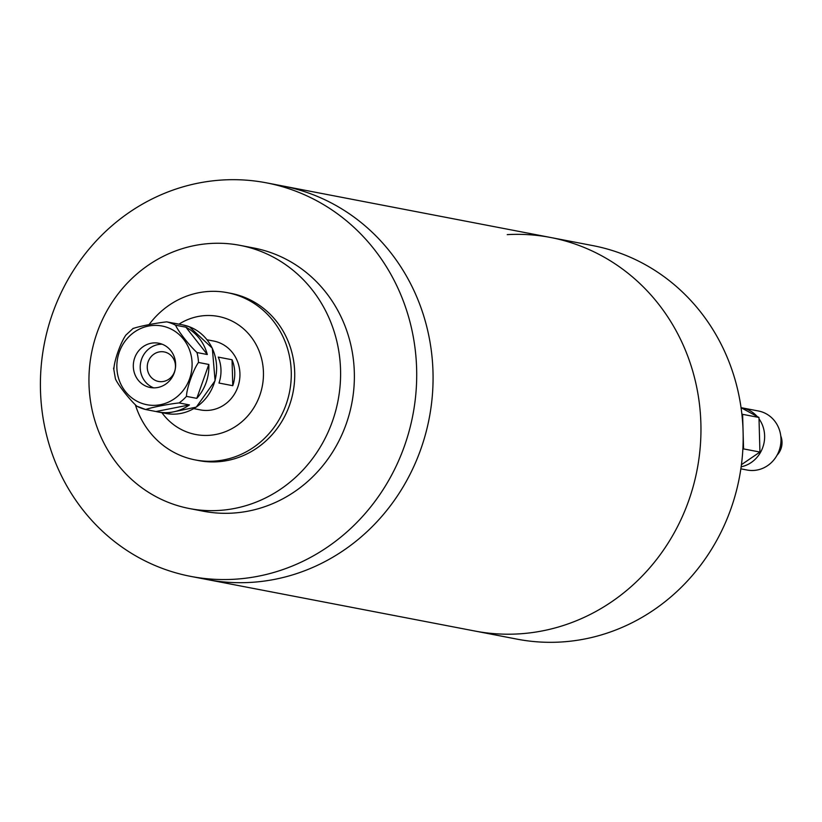 <?xml version="1.0" encoding="UTF-8"?>
<svg xmlns="http://www.w3.org/2000/svg" width="822" height="822" viewBox="0 0 822 822"><rect width="100%" height="100%" fill="white"/><g stroke="black" fill="none" stroke-linecap="round" stroke-linejoin="round"><path stroke-width="1.23" d="M507.236 234.63A200.373 187.683 100.9 0 1 550.648 237.496A200.373 187.683 100.9 0 1 700.262 446.685A200.373 187.683 100.9 0 1 518.384 633.916A200.373 187.683 100.9 0 1 474.972 631.049L190.714 576.386A200.373 187.683 100.9 0 1 41.1 367.198A200.373 187.683 100.9 0 1 222.978 179.967A200.373 187.683 100.9 0 1 266.39 182.833A200.373 187.683 100.9 0 1 416.004 392.032A200.373 187.683 100.9 0 1 234.126 579.263A200.373 187.683 100.9 0 1 190.714 576.386M250.494 582.408A200.373 187.683 100.9 0 1 207.082 579.531A200.373 187.683 100.9 0 0 250.494 582.408A200.373 187.683 100.9 0 0 432.372 395.177A200.373 187.683 100.9 0 0 282.758 185.988A200.373 187.683 100.9 0 1 432.372 395.177A200.373 187.683 100.9 0 1 250.494 582.408M156.344 380.833A15.032 14.077 -79.1 0 0 158.523 381.449A15.032 14.077 -79.1 0 0 174.911 370.527A15.032 14.077 -79.1 0 0 166.383 352.546A15.032 14.077 -79.1 0 0 164.205 351.929A15.032 14.077 -79.1 0 0 147.816 362.851A15.032 14.077 -79.1 0 0 156.344 380.833M162.119 344.202A22.543 21.115 -79.1 0 0 140.634 362.708A22.543 21.115 -79.1 0 0 153.724 387.861A22.543 21.115 100.9 0 1 140.634 362.708A22.543 21.115 100.9 0 1 162.119 344.202M146.953 386.576A22.543 21.115 -79.1 0 0 150.22 387.501A22.543 21.115 -79.1 0 0 174.798 371.123A22.543 21.115 -79.1 0 0 161.996 344.151A22.543 21.115 -79.1 0 0 158.728 343.226A22.543 21.115 -79.1 0 0 134.15 359.615A22.543 21.115 -79.1 0 0 146.953 386.576M173.031 323.077A45.087 42.23 -79.1 0 1 175.045 323.406A45.087 42.23 -79.1 0 1 177.049 323.847L166.712 321.864C156.334 322.933 138.569 326.447 133.308 328.451M113.909 368.934C114.196 360.601 120.598 342.517 125.941 335.027L133.246 328.297M156.016 411.524L189.42 404.927A45.087 42.23 -79.1 0 1 158.019 411.956A45.087 42.23 -79.1 0 1 156.016 411.524L145.679 409.531L136.801 406.171C129.342 399.348 117.947 384.799 115.429 378.86L113.58 368.092M196.972 352.535L207.308 354.529A45.087 42.23 -79.1 0 0 185.926 327.207L175.589 325.224C178.066 331.091 189.43 345.62 196.972 352.535A45.087 42.23 100.9 0 1 198.482 362.461L208.819 364.454A45.087 42.23 -79.1 0 1 196.787 398.362L186.45 396.368C186.779 387.902 193.201 369.828 198.482 362.461M189.42 404.927L179.083 402.934C168.829 403.992 151.032 407.496 145.679 409.531M207.308 354.529L185.926 327.207M196.787 398.362L208.819 364.454M550.648 237.496L592.857 245.614A200.373 187.683 100.9 0 1 742.472 454.802A200.373 187.683 100.9 0 1 560.594 642.033A200.373 187.683 100.9 0 1 517.182 639.167L474.972 631.049A200.373 187.683 100.9 0 0 518.384 633.916A200.373 187.683 100.9 0 0 700.262 446.685A200.373 187.683 100.9 0 0 550.648 237.496L266.39 182.833M161.934 412.706A60.109 56.307 -79.1 0 0 225.711 431.571A60.109 56.307 -79.1 0 0 263.441 372.232A60.109 56.307 -79.1 0 0 178.96 324.166M135.507 405.256A85.159 79.765 -79.1 0 0 195.246 459.93A85.159 79.765 -79.1 0 0 291.255 371.719A85.159 79.765 -79.1 0 0 227.406 292.673A85.159 79.765 -79.1 0 0 148.977 324.711M195.246 459.93L198.688 460.587A85.159 79.765 -79.1 0 0 294.697 372.376A85.159 79.765 -79.1 0 0 230.848 293.331L227.406 292.673M240.075 245.367L253.854 248.018A134.007 125.519 100.9 0 1 353.912 387.912A134.007 125.519 100.9 0 1 232.287 513.123A134.007 125.519 100.9 0 1 203.25 511.202L189.471 508.551A134.007 125.519 100.9 0 1 89.413 368.657A134.007 125.519 100.9 0 1 211.038 243.446A134.007 125.519 100.9 0 1 240.075 245.367A134.007 125.519 100.9 0 1 340.133 385.261A134.007 125.519 100.9 0 1 218.498 510.472A134.007 125.519 100.9 0 1 189.471 508.551M207.072 339.774L213.638 341.038A35.069 32.849 100.9 0 1 239.819 377.647A35.069 32.849 100.9 0 1 207.997 410.404A35.069 32.849 100.9 0 1 200.393 409.901L193.828 408.637M232.77 385.693A35.069 32.849 -79.1 0 0 232.051 359.759L218.272 357.108A35.069 32.849 -79.1 0 1 218.991 383.042L232.77 385.693L232.051 359.759M741.444 464.666L759.939 452.049L758.973 417.473L741.054 407.681A30.054 28.154 100.9 0 1 742.091 407.856L758.459 411A30.054 28.154 100.9 0 1 780.9 442.38A30.054 28.154 100.9 0 1 753.62 470.461A30.054 28.154 100.9 0 1 747.106 470.03L740.858 468.838M780.766 435.927A17.385 16.286 100.9 0 1 777.067 455.162M742.091 407.856A30.054 28.154 100.9 0 1 757.113 416.456M759.014 418.83A30.054 28.154 100.9 0 1 741.156 466.804M759.939 452.049L743.571 448.904L742.605 414.329L741.855 413.908M742.841 449.408L743.571 448.904M758.973 417.473L742.605 414.329M189.337 326.755A45.087 42.23 -79.1 0 0 182.803 324.906L189.389 326.766L212.323 348.209L215.087 380.72L196.273 407.126L165.777 413.445A45.087 42.23 -79.1 0 0 214.932 380.678A45.087 42.23 -79.1 0 0 189.337 326.755M140.952 408.041A45.087 42.23 100.9 0 1 136.801 406.171M167.852 327.659A40.073 37.535 -79.1 0 0 119.303 352.063A40.073 37.535 -79.1 0 0 141.096 403.078A40.073 37.535 -79.1 0 0 189.646 378.665A40.073 37.535 -79.1 0 0 167.852 327.659M166.712 321.864A45.087 42.23 100.9 0 1 171.243 323.272A45.087 42.23 100.9 0 1 175.589 325.224M186.45 396.368A45.087 42.23 100.9 0 1 179.083 402.934M145.628 409.52A45.087 42.23 100.9 0 1 141.148 408.123M175.045 323.406L182.803 324.906M158.019 411.956L165.777 413.445"/></g></svg>
